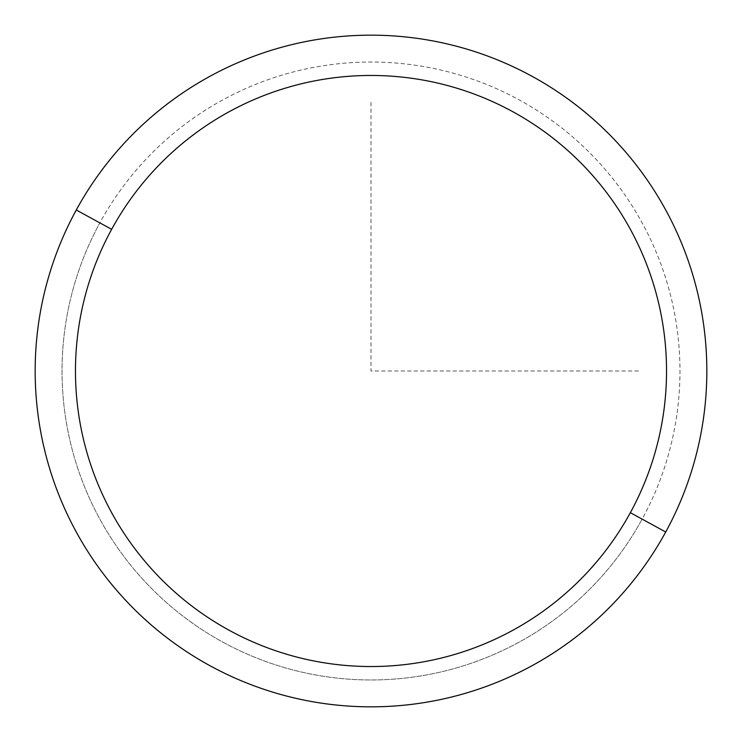 <?xml version="1.0" encoding="UTF-8"?>
<svg xmlns="http://www.w3.org/2000/svg" width="742" height="742" viewBox="0 0 742 742"><rect width="100%" height="100%" fill="white"/><g stroke="black" fill="none" stroke-linecap="round" stroke-linejoin="round"><path stroke-width="0.56" stroke-dasharray="3.71 2.78" d="M76.278 209.995A335.829 335.829 0 0 1 532.005 76.278A335.829 335.829 0 0 1 665.722 532.005A335.829 335.829 0 0 1 209.995 665.722A335.829 335.829 0 0 1 76.278 209.995A335.829 335.829 0 0 0 209.995 665.722A335.829 335.829 0 0 0 665.722 532.005L642.145 519.122A308.969 308.969 0 0 0 519.122 99.855A308.969 308.969 0 0 0 99.855 222.878A308.969 308.969 0 0 0 222.878 642.145A308.969 308.969 0 0 0 642.145 519.122A308.969 308.969 0 0 1 222.878 642.145A308.969 308.969 0 0 1 99.855 222.878L76.278 209.995L99.855 222.878A308.969 308.969 0 0 1 519.122 99.855A308.969 308.969 0 0 1 642.145 519.122L665.722 532.005A335.829 335.829 0 0 0 532.005 76.278A335.829 335.829 0 0 0 76.278 209.995M371 102.331L371 371L639.669 371"/><path stroke-width="1.11" d="M665.722 532.005L630.357 512.685A295.529 295.529 0 0 0 512.685 111.643A295.529 295.529 0 0 0 111.643 229.315L76.278 209.995A335.829 335.829 0 0 1 532.005 76.278A335.829 335.829 0 0 1 665.722 532.005A335.829 335.829 0 0 1 209.995 665.722A335.829 335.829 0 0 1 76.278 209.995L111.643 229.315A295.529 295.529 0 0 0 229.315 630.357A295.529 295.529 0 0 0 630.357 512.685L665.722 532.005A335.829 335.829 0 0 0 532.005 76.278A335.829 335.829 0 0 0 76.278 209.995A335.829 335.829 0 0 0 209.995 665.722A335.829 335.829 0 0 0 665.722 532.005M630.357 512.685A295.529 295.529 0 0 1 229.315 630.357A295.529 295.529 0 0 1 111.643 229.315A295.529 295.529 0 0 1 512.685 111.643A295.529 295.529 0 0 1 630.357 512.685"/></g></svg>
